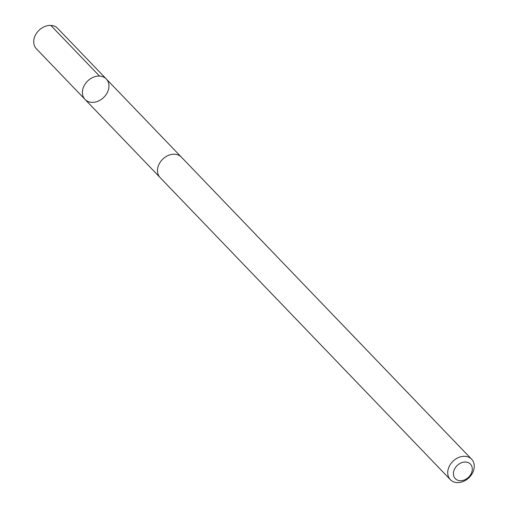 <?xml version="1.0" encoding="UTF-8"?>
<svg xmlns="http://www.w3.org/2000/svg" width="508" height="508" viewBox="0 0 508 508"><rect width="100%" height="100%" fill="white"/><g stroke="black" fill="none" stroke-linecap="round" stroke-linejoin="round"><path stroke-width="0.76" d="M82.931 95.891A14.751 11.481 -43.9 0 1 89.745 79.254A14.751 11.481 -43.9 0 1 106.312 79A14.751 11.481 -43.9 0 1 103.632 97.492A14.751 11.481 -43.9 0 1 85.046 99.435A14.751 11.481 -43.9 0 1 82.931 95.891A14.751 11.481 -43.9 0 1 89.745 79.254A14.751 11.481 -43.9 0 1 106.312 79L57.633 28.327A14.751 11.481 136.1 0 0 41.065 28.588A14.751 11.481 136.1 0 0 34.252 45.225A14.751 11.481 136.1 0 0 36.366 48.768L85.046 99.435A14.751 11.481 -43.9 0 1 82.931 95.891M471.634 459.232L181.4 157.15A14.751 11.481 136.1 0 0 162.814 159.093A14.751 11.481 136.1 0 0 160.128 177.59L450.367 479.673A14.751 11.481 136.1 0 0 466.935 479.412A14.751 11.481 136.1 0 0 473.748 462.775A14.751 11.481 136.1 0 0 471.634 459.232A14.751 11.481 136.1 0 0 453.047 461.175A14.751 11.481 136.1 0 0 450.367 479.673M471.919 466.63A10.49 8.166 136.1 0 0 456.025 466.776A10.49 8.166 136.1 0 0 460.616 480.733A10.49 8.166 136.1 0 0 471.919 466.63M50.838 25.413L99.517 76.079M181.235 156.978L106.312 79M159.969 177.413L85.046 99.435"/></g></svg>
